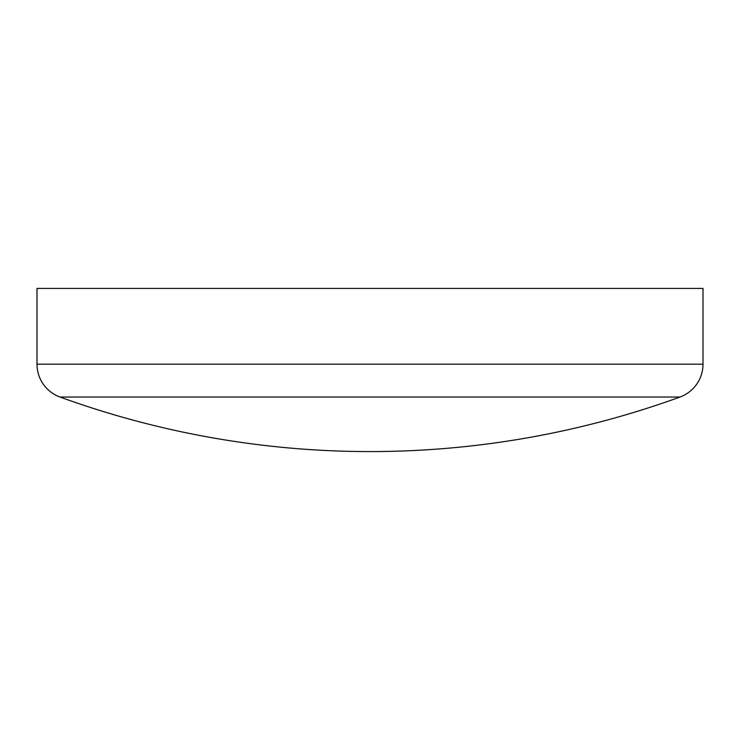 <?xml version="1.0" encoding="UTF-8"?>
<svg xmlns="http://www.w3.org/2000/svg" width="740" height="740" viewBox="0 0 740 740"><rect width="100%" height="100%" fill="white"/><g stroke="black" fill="none" stroke-linecap="round" stroke-linejoin="round"><path stroke-width="1.11" d="M370 397.038L60.023 397.038A908.11 908.11 0 0 0 679.977 397.038L370 397.038M679.977 397.038A34.965 34.965 0 0 0 703 364.173L703 288.424L37 288.424L37 364.173A34.965 34.965 0 0 0 60.023 397.038M703 364.173L37 364.173"/></g></svg>
